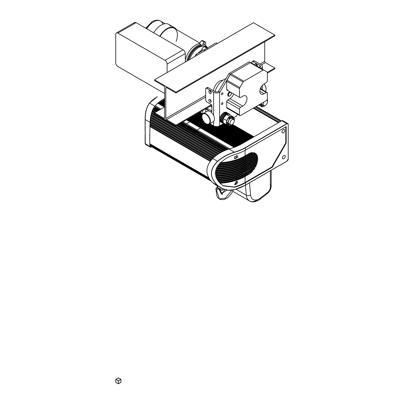 <?xml version="1.0" encoding="UTF-8"?>
<svg xmlns="http://www.w3.org/2000/svg" width="404" height="404" viewBox="0 0 404 404"><rect width="100%" height="100%" fill="white"/><g stroke="black" fill="none" stroke-linecap="round" stroke-linejoin="round"><path stroke-width="0.61" d="M202.752 127.452L193.824 122.296M204.247 126.588L203.389 126.088M203.348 126.068L195.319 121.432M194.94 121.215L193.546 120.407M199.435 118.619L199.813 118.837M202.949 120.453L198.041 117.811M197.94 119.483L198.319 119.7M207.247 124.856L196.541 118.675M205.747 125.72L204.884 125.225M204.848 125.2L196.819 120.569M196.44 120.347L195.046 119.544M193.445 122.079L192.046 121.271M201.934 115.418L201.419 115.12L201.849 114.872L198.495 112.933L202.045 114.983L201.419 115.12L201.035 116.084M201.874 117.109L199.924 115.983L200.349 115.736L196.995 113.802L201.849 116.605A5.752 3.323 60 0 1 202.828 114.11A5.752 3.323 60 0 1 208.565 116.918A5.752 3.323 60 0 1 209.004 123.791A5.752 3.323 60 0 1 205.919 123.644A5.752 3.323 60 0 1 201.849 116.599L200.349 115.736L199.541 116.948M202.333 119.104L195.496 114.665L202.136 118.498L198.93 116.594L198.425 116.847L198.213 117.715M203.722 121.639L196.925 117.715L197.354 117.468L194.001 115.529L203.167 120.821L197.43 117.458L196.925 117.715L196.713 118.579M196.819 118.392L241.446 144.036M195.319 119.261L206.025 125.437L206.131 124.76L206.636 124.503L240.895 144.334L195.93 118.327L195.43 118.579L195.213 119.443M193.824 120.124L204.525 126.306L204.631 125.624L205.136 125.371L239.314 145.152L194.435 119.19L193.93 119.443L193.713 120.311M192.324 120.988L203.025 127.169L203.136 126.487L203.636 126.235L237.668 145.935L192.935 120.054L192.43 120.311L192.218 121.175M190.824 121.857L201.53 128.033L201.636 127.356L202.141 127.098L235.956 146.672L191.435 120.922L190.93 121.175L190.547 122.139M201.253 128.315L190.718 122.038M229.765 148.859L186.375 123.806L189.86 121.791L186.507 119.857L189.936 121.786L200.566 127.972L197.076 129.987A0.606 0.348 120 0 0 196.647 130.729A0.606 0.348 120 0 1 197.076 129.987L200.642 127.962L234.179 147.379L189.936 121.786L186.375 123.806A0.606 0.348 120 0 0 185.946 124.548L185.946 124.861A0.758 0.439 120 0 0 186.103 125.21A0.758 0.439 120 0 0 186.481 125.174M197.288 131.28A0.909 0.525 120 0 1 196.834 131.325A0.909 0.525 120 0 1 196.647 130.906L196.647 131.042A0.758 0.439 120 0 0 196.804 131.391L186.103 125.21M227.285 149.632L197.677 132.749L198.354 132.199L197.773 132.593L187.067 126.412L187.582 126.063L186.764 126.795L180.729 123.19M226.811 149.798L180.926 123.079M184.234 125.538A0.606 0.348 120 0 0 184.108 125.26A0.606 0.348 120 0 0 183.805 125.29L183.547 125.437A0.606 0.348 120 0 0 183.143 125.998A0.606 0.348 -60 0 1 183.547 125.437L183.805 125.29L180.452 123.351M194.935 131.714A0.606 0.348 120 0 0 194.809 131.441A0.606 0.348 120 0 0 194.506 131.472L183.805 125.29A0.606 0.348 120 0 1 184.108 125.26L180.628 123.25M184.108 125.26L194.809 131.441A0.606 0.348 120 0 0 194.506 131.472L194.248 131.618A0.606 0.348 -60 0 0 193.849 132.179A0.606 0.348 -60 0 1 194.248 131.618L194.506 131.472L226.472 149.924M198.066 113.181L201.313 115.307L197.854 113.307M200.929 116.019L201.313 115.307L201.899 115.64M196.566 114.049L199.813 116.17L196.354 114.17M199.43 116.887L199.813 116.17L201.899 117.372M195.071 114.913L198.319 117.034L194.854 115.034M197.935 117.751L198.319 117.034L202.46 119.427M193.572 115.776L196.819 117.897L193.359 115.903M196.435 118.614L196.819 117.897L204.101 122.104M164.675 99.844L164.327 100.076M163.746 99.793L164.675 100.328L163.746 99.793L162.827 100.944M195.965 118.392L192.501 116.397L195.965 118.392M240.451 144.571L195.43 118.579L195.854 118.332L206.56 124.513L206.025 124.942L191.86 116.766M192.072 116.645L195.43 118.579L195.319 119.135L191.536 116.953M194.935 119.483L195.319 119.135M194.465 119.261L191.001 117.261L194.465 119.261M238.85 145.379L193.93 119.443L194.359 119.195L205.06 125.376L204.525 125.811L190.36 117.63M190.577 117.508L193.93 119.443L193.824 120.003L190.042 117.817M193.44 120.347L193.824 120.003M192.966 120.124L189.506 118.125L192.966 120.124M237.183 146.147L192.43 120.311L192.859 120.064L203.56 126.24L203.025 126.674L188.86 118.498M189.077 118.372L192.43 120.311L192.324 120.867L188.542 118.68M191.94 121.21L192.324 120.867M191.466 120.988L188.006 118.993L191.466 120.988M235.456 146.879L190.93 121.175L191.36 120.927L202.066 127.108L201.53 127.538L187.365 119.362M187.577 119.236L190.93 121.175L190.824 121.73L187.042 119.549M190.441 122.074L190.824 121.73M183.017 121.872L186.375 123.806A0.606 0.348 120 0 0 185.946 124.548L185.946 124.73A0.909 0.525 120 0 0 185.956 124.871M181.108 122.973L227.053 149.712M201.147 128.255L201.53 127.538L235.204 146.98M202.641 127.391L203.025 126.674L236.941 146.253M204.141 126.523L204.525 125.811L238.618 145.491M205.641 125.659L206.025 124.942L240.223 144.693M207.136 124.796L207.52 124.452M151.742 146.849L150.46 147.228L150.036 146.516L149.722 140.466L150.036 122.321C150.374 115.428 151.985 110.04 154.868 106.161A49.344 28.487 180 0 1 164.175 98.682L164.675 98.394M145.996 144.228L145.445 144.334L145.188 143.713L145.188 119.518C145.203 112.499 146.662 107.025 149.561 103.096L149.424 103.182C146.556 107.095 145.122 112.544 145.122 119.533L145.273 144.102M154.868 106.161L149.561 103.096A41.627 24.033 180 0 1 157.434 96.768L157.323 96.829A41.774 24.119 0 0 0 149.424 103.182M145.238 139.658L145.122 125.164M235.82 184.623L234.79 184.487L236.325 181.28L237.315 181.396L237.82 182.356L235.82 184.623M236.577 181.244A1.97 1.136 -60 0 1 235.047 184.179A1.97 1.136 -60 0 1 234.522 184.264M284.608 131.3A1.97 1.136 -60 0 1 282.421 132.891A1.97 1.136 -60 0 1 282.204 131.068A1.97 1.136 -60 0 1 284.391 129.482A1.97 1.136 -60 0 1 284.608 131.3M282.643 130.28A1.97 1.136 -60 0 1 282.245 130.977M237.638 157.429L234.79 158.777L234.446 157.025L237.315 155.692L237.82 156.646L237.638 157.429M236.577 155.54A1.97 1.136 -60 0 1 236.486 156.767A1.97 1.136 -60 0 1 234.522 158.56M283.744 155.591A1.97 1.136 120 0 0 282.532 157.328A1.97 1.136 120 0 0 282.851 158.843A1.97 1.136 120 0 0 283.926 158.686A1.97 1.136 120 0 0 285.138 156.954A1.97 1.136 120 0 0 284.82 155.434A1.97 1.136 120 0 0 283.744 155.591M212.863 158.388L212.736 158.519C217.322 154.081 222.786 150.919 229.139 149.041A49.344 28.487 180 0 0 242.092 143.667L281.8 120.74A1.97 1.136 120 0 1 282.785 120.645L287.815 123.548A1.97 1.136 120 0 0 286.83 123.644L286.936 123.831A1.818 1.05 -60 0 1 288.224 124.573L288.224 158.929A1.818 1.05 -60 0 1 286.936 161.156L245.516 185.067A41.774 24.119 180 0 1 234.512 189.627C228.119 191.067 222.508 189.683 217.68 185.481C209.418 177.351 209.418 169.332 217.68 161.423C222.493 157.232 228.103 154.192 234.512 152.308A41.774 24.119 0 0 0 245.516 147.748L286.936 123.831M217.721 161.191L217.584 161.317C209.328 169.291 209.328 177.356 217.584 185.512L222.584 188.734L228.3 190.228L234.512 189.627M234.416 189.658L234.446 189.673A41.627 24.033 0 0 0 245.41 185.133L286.906 161.226L245.486 185.138L245.516 182.719L272.276 167.271L286.189 143.173L286.189 126.614L245.516 150.096A41.774 24.119 180 0 1 234.557 154.641C229.315 156.176 224.786 158.807 220.978 162.539C214.181 169.978 214.181 177.149 220.978 184.057L223.417 185.85L234.557 187.269A41.774 24.119 0 0 0 245.516 182.719M256.015 158.469A12.595 7.272 -60 0 1 256 158.727M255.788 160.378A12.595 7.272 -60 0 1 255.732 160.656M255.267 162.458A12.595 7.272 -60 0 1 255.171 162.762M217.206 166.387A41.173 23.77 0 0 0 245.092 159.439L255.575 153.384A12.595 7.272 -60 0 1 256.227 153.995L255.586 153.626L240.804 162.161L240.789 161.595M254.146 152.677L242.112 159.62L242.334 159.11M250.778 152.843L244.445 156.459A12.595 7.272 -60 0 1 244.874 156M219.963 162.726A41.173 23.77 0 0 0 245.092 155.878L248.834 153.717A12.595 7.272 -60 0 1 252.646 152.505L245.092 156.868A41.173 23.77 180 0 1 219.074 163.761M218.428 164.579A41.173 23.77 0 0 0 245.092 157.656L253.843 152.606A12.595 7.272 -60 0 1 254.914 152.975L245.092 158.646A41.173 23.77 180 0 1 217.711 165.584M216.271 168.18A41.173 23.77 0 0 0 245.092 161.216L256.646 154.545A12.595 7.272 -60 0 1 257.055 155.298L256.414 154.924L239.971 164.418L239.617 164.216L239.769 163.807M215.63 169.958A41.173 23.77 0 0 0 245.092 162.999L257.308 155.944A12.595 7.272 -60 0 1 257.54 156.797L256.899 156.429L239.491 166.478L239.057 166.226L239.138 165.842M215.271 171.735A41.173 23.77 0 0 0 245.092 164.776L257.661 157.52A12.595 7.272 -60 0 1 257.732 158.464L257.09 158.095L239.294 168.367L238.845 167.736M215.191 173.513A41.173 23.77 0 0 0 245.092 166.554L257.732 159.257A12.595 7.272 -60 0 1 257.661 160.287L257.015 159.918L239.37 170.104L238.87 169.503M215.393 175.296A41.173 23.77 0 0 0 245.092 168.337L257.54 161.146A12.595 7.272 -60 0 1 257.308 162.272L256.666 161.898L239.718 171.68L239.219 171.15M215.882 177.078A41.173 23.77 0 0 0 245.092 170.114L257.055 163.206A12.595 7.272 -60 0 1 256.661 164.388A12.595 7.272 -60 0 1 256.646 164.433L256 164.064L240.385 173.079L239.915 172.644M250.546 170.523A12.595 7.272 -60 0 1 249.98 171.099M244.263 174.397A12.595 7.272 -60 0 1 243.612 174.488M241.486 174.225A12.595 7.272 -60 0 1 241.299 174.149L241.042 173.947M254.399 164.741A12.595 7.272 -60 0 1 254.242 165.079M253.015 167.322A12.595 7.272 -60 0 1 252.763 167.711M216.65 178.856A41.173 23.77 0 0 0 245.092 171.897L256.227 165.463A12.595 7.272 -60 0 1 255.575 166.832L254.929 166.458L241.299 174.149A40.264 23.245 180 0 1 217.302 179.31M217.711 180.613A41.173 23.77 0 0 0 245.092 173.675L254.914 168.003A12.595 7.272 -60 0 1 253.843 169.609L253.202 169.241L243.188 175.023L242.789 174.907M219.074 182.35A41.173 23.77 0 0 0 245.092 175.452L252.646 171.094A12.595 7.272 -60 0 1 248.834 174.281L245.092 176.442A41.173 23.77 180 0 1 219.963 183.295M248.834 174.281L248.192 173.907A12.595 7.272 -60 0 1 246.253 174.781M281.8 120.74L286.83 123.644L245.41 147.561A41.627 24.033 180 0 1 234.446 152.106C228.023 154.01 222.402 157.08 217.584 161.317L217.68 161.423M217.584 161.317L212.736 158.519C209.004 162.302 207.055 166.392 206.883 170.796C207.055 175.296 209.004 179.27 212.736 182.714L215.686 184.886L218.276 186.113M222.892 185.552L234.103 187.007A41.173 23.77 0 0 0 245.092 182.472L271.847 167.024L272.276 167.271M271.847 167.024L285.759 142.925L285.759 126.861M285.759 142.925L286.189 143.173M239.617 164.216A40.264 23.245 180 0 1 216.822 168.64M257.055 155.298L245.092 162.206A41.173 23.77 180 0 1 215.882 169.165M239.057 166.226A40.264 23.245 180 0 1 216.206 170.422M257.54 156.797L245.092 163.984A41.173 23.77 180 0 1 215.393 170.942M238.825 168.099A40.264 23.245 180 0 1 215.867 172.2M257.732 158.464L245.092 165.766A41.173 23.77 180 0 1 215.191 172.72M238.91 169.842A40.264 23.245 180 0 1 215.807 173.983M257.661 160.287L245.092 167.544A41.173 23.77 180 0 1 215.271 174.503M239.325 171.453A40.264 23.245 180 0 1 216.029 175.76M257.308 162.272L245.092 169.327A41.173 23.77 180 0 1 215.63 176.285M240.092 172.912A40.264 23.245 180 0 1 216.524 177.538M256.646 164.433L245.092 171.104A41.173 23.77 180 0 1 216.271 178.063M255.575 166.832L245.092 172.882A41.173 23.77 180 0 1 217.206 179.836M244.385 156.535A40.264 23.245 180 0 1 220.412 163.16M240.567 162.024A40.264 23.245 180 0 1 217.721 166.842M242.021 159.565A40.264 23.245 180 0 1 218.912 165.024M243.157 175.003A40.264 23.245 180 0 1 218.367 181.058M256.227 153.995L245.092 160.423A41.173 23.77 180 0 1 216.65 167.382M248.192 173.907L244.445 176.073A40.264 23.245 180 0 1 219.731 182.78M253.843 169.609L245.092 174.664A41.173 23.77 180 0 1 218.428 181.583M202.631 110.55A7.57 4.368 120 0 0 202.601 110.984A7.57 4.368 120 0 0 203.116 113.575A6.055 3.495 -120 0 0 202.884 113.731A6.055 3.495 -120 0 0 201.849 116.357A6.055 3.495 -120 0 0 206.131 123.77A6.055 3.495 -120 0 0 209.156 124.068A6.055 3.495 -120 0 0 209.378 123.922A6.055 3.495 -120 0 0 209.04 116.882A6.055 3.495 -120 0 0 203.101 113.585L207.171 111.236A6.055 3.495 60 0 1 210.196 111.534A6.055 3.495 60 0 1 213.625 115.488A6.055 3.495 60 0 1 213.625 121.422A6.055 3.495 60 0 1 213.448 121.574A6.055 3.495 60 0 1 213.226 121.72A6.055 3.495 60 0 1 212.984 121.841M205.888 108.666A3.025 1.747 120 0 0 205.828 109.671M200.414 111.827A7.57 4.368 120 0 0 201.596 113.206A7.57 4.368 120 0 0 203.106 113.559M266.832 100.323L266.741 100.273A3.025 1.747 -60 0 1 266.832 100.323A3.025 1.747 -60 0 1 266.999 103.51A3.025 1.747 -60 0 1 264.196 105.697A3.025 1.747 -60 0 1 263.802 105.565A3.025 1.747 -60 0 1 263.792 102.096M231.017 124.856A3.025 1.747 -60 0 1 230.623 124.725A3.025 1.747 -60 0 1 230.462 121.538A3.025 1.747 -60 0 1 233.265 119.347A3.025 1.747 -60 0 1 233.653 119.478A3.025 1.747 -60 0 1 233.82 122.665A3.025 1.747 -60 0 1 231.017 124.856M194.854 56.54L196.071 54.439L197.283 55.136M217.403 43.521L216.191 42.819L196.071 54.439M222.932 93.304A1.06 0.611 -60 0 1 222.473 94.369A1.06 0.611 -60 0 1 221.655 94.657A1.06 0.611 -60 0 1 221.437 94.172A1.06 0.611 -60 0 1 221.897 93.107A1.06 0.611 -60 0 1 222.715 92.819A1.06 0.611 -60 0 1 222.932 93.304M222.185 102.762A1.06 0.611 -60 0 1 222.715 102.707A1.06 0.611 -60 0 1 222.877 103.555A1.06 0.611 -60 0 1 222.185 104.49A1.06 0.611 -60 0 1 221.655 104.545A1.06 0.611 -60 0 1 221.493 103.692A1.06 0.611 -60 0 1 222.185 102.762M209.388 90.617A1.666 0.959 60 0 1 210.913 91.839A1.666 0.959 60 0 1 210.817 93.571A1.666 0.959 60 0 1 210.58 93.647A1.666 0.959 60 0 1 209.055 92.425A1.666 0.959 60 0 1 209.151 90.688A1.666 0.959 60 0 1 209.388 90.617M255.06 65.009A1.666 0.959 60 0 1 255.389 63.994A1.666 0.959 60 0 1 255.626 63.923A1.666 0.959 60 0 1 256.894 64.711A1.666 0.959 60 0 1 257.378 66.347M209.232 99.303A1.666 0.959 60 0 1 210.853 100.369A1.666 0.959 60 0 1 210.817 102.222A1.666 0.959 60 0 1 210.737 102.263A1.666 0.959 60 0 1 209.115 101.197A1.666 0.959 60 0 1 209.151 99.339A1.666 0.959 60 0 1 209.232 99.303M215.034 91.582A13.999 8.085 -60 0 1 226.104 78.548M222.816 80.31A8.777 5.07 120 0 0 217.372 82.916A8.777 5.07 120 0 0 213.489 90.693M230.159 91.935A2.424 1.399 120 0 0 228.608 93.183A2.424 1.399 120 0 0 228.467 96.208A2.424 1.399 120 0 0 229.679 96.086A2.424 1.399 120 0 0 230.745 95.036A2.424 1.399 120 0 0 231.391 93.122A2.424 1.399 120 0 0 231.32 92.602M228.366 96.137A2.424 1.399 -60 0 1 228.25 96.081A2.424 1.399 -60 0 1 228.391 93.056A2.424 1.399 -60 0 1 229.947 91.809M230.825 95.046A2.121 1.222 -60 0 1 229.891 95.965A2.121 1.222 -60 0 1 228.477 95.622A2.121 1.222 -60 0 1 228.957 93.42A2.121 1.222 -60 0 1 230.543 92.299A2.121 1.222 -60 0 1 231.391 93.369A2.121 1.222 -60 0 1 230.825 95.046M205.702 112.085L205.702 110.176A1.515 0.874 60 0 1 206.015 109.484L207.303 108.742A1.515 0.874 -120 0 1 208.055 108.817L211.908 111.039M207.303 108.742L206.015 109.484A1.515 0.874 60 0 1 206.772 109.56L208.055 108.817M251.939 63.206L251.939 62.226A1.515 0.874 60 0 1 252.253 61.529L253.535 60.787A1.515 0.874 -120 0 1 254.293 60.863L261.146 64.817A4.237 2.449 180 0 1 262.383 66.549A4.237 2.449 180 0 1 261.146 68.281L260.934 68.402M253.535 60.787L252.253 61.529A1.515 0.874 60 0 1 253.01 61.605L254.293 60.863M211.908 111.287A1.515 0.874 60 0 1 211.595 111.979A1.515 0.874 60 0 1 210.838 111.908L211.908 111.287L211.908 106.095A1.515 0.874 60 0 0 210.838 104.242L206.772 101.894A1.515 0.874 60 0 1 206.015 101.096A1.515 0.874 60 0 1 205.702 100.04L205.702 88.92A1.515 0.874 60 0 1 206.015 88.224L207.303 87.486A1.515 0.874 -120 0 1 208.055 87.557L214.908 91.511A2.424 1.399 0 0 0 218.332 91.511L229.033 73.467L230.32 74.21L220.044 92.006L218.761 91.269M207.303 87.486L206.015 88.224A1.515 0.874 60 0 1 206.772 88.299L208.055 87.557M264.1 83.875A6.055 3.495 60 0 1 266.069 89.168A6.055 3.495 60 0 1 265.372 91.466M266.064 89.042A5.752 3.323 -120 0 0 266.069 88.92A5.752 3.323 -120 0 0 264.16 83.84M210.838 111.908L206.772 109.56M220.044 92.006L219.614 92.253A4.237 2.449 180 0 1 213.625 92.253L206.772 88.299M259.651 67.66L259.858 67.539A2.424 1.399 0 0 0 260.57 66.549A2.424 1.399 0 0 0 259.858 65.559L253.01 61.605M256.333 64.15A1.666 0.959 -120 0 0 257.393 65.983M210.095 99.495A1.666 0.959 -120 0 0 211.156 101.328M210.095 90.844A1.666 0.959 -120 0 0 211.156 92.678M243.269 142.986L209.833 123.68L213.625 125.871L213.625 121.422M233.739 117.715L236.471 116.14A7.57 4.368 -60 0 1 237.688 114.322M250.47 62.61L249.157 61.852L229.033 73.467M223.543 123.604L219.614 125.871A4.237 2.449 180 0 1 213.625 125.871M250.44 62.595L230.32 74.21M201.263 50.576A12.11 6.989 120 0 0 197.591 53.555M207.646 48.48A3.025 1.747 120 0 0 204.278 50.934M206.914 48.177L205.479 47.349A3.025 1.747 120 0 0 205.141 47.036A3.025 1.747 120 0 0 201.773 49.49L200.707 51.763M203.207 50.318L201.773 49.49M205.424 46.455A14.377 8.302 120 0 0 204.111 46.011A14.377 8.302 120 0 0 201.344 46.112L204.192 42.157A18.468 10.661 -60 0 1 205.722 42.289L205.424 46.455L205.979 46.768A14.377 8.302 120 0 0 204.434 46.197A14.377 8.302 120 0 0 198.788 47.48A14.377 8.302 120 0 0 189.567 59.59M204.636 44.147A0.636 0.369 120 0 0 204.505 43.854A0.636 0.369 120 0 0 204.015 44.026A0.636 0.369 120 0 0 203.737 44.667A0.636 0.369 120 0 0 203.868 44.96A0.636 0.369 120 0 0 204.358 44.788A0.636 0.369 120 0 0 204.636 44.147M201.344 46.112L200.591 45.682L200.879 44.445L199.379 43.576A15.362 8.868 120 0 0 185.305 60.282M205.722 42.289L203.045 40.743A18.468 10.661 120 0 0 201.515 40.612L199.379 43.576M204.192 42.157L201.515 40.612M185.901 61.711L185.305 61.368M200.828 45.819A14.377 8.302 120 0 0 188.39 60.272M160.004 36.456A14.529 8.388 -60 0 1 162.14 33.411A14.529 8.388 -60 0 1 174.371 28.346A14.529 8.388 -60 0 1 176.104 41.471M176.492 29.568A15.135 8.737 120 0 0 174.674 27.82A15.135 8.737 120 0 0 159.701 36.284M170.538 26.174A15.135 8.737 120 0 0 168.68 24.361A15.135 8.737 120 0 0 153.707 32.825M133.926 23.876A3.025 1.747 60 0 1 134.557 22.488A3.025 1.747 60 0 1 136.067 22.639L183.163 49.828A3.025 1.747 60 0 1 185.305 53.535L185.305 62.054M164.675 93.531L117.872 66.514A3.025 1.747 60 0 1 115.736 62.807L115.736 34.38A3.025 1.747 60 0 1 116.362 32.992A3.025 1.747 60 0 1 117.872 33.143L164.968 60.332A3.025 1.747 60 0 1 167.11 64.039L167.11 72.558M242.733 106.095A6.055 3.495 120 0 0 247.016 98.682A6.055 3.495 120 0 0 245.763 95.91A6.055 3.495 120 0 0 242.733 96.208L240.592 97.445A1.515 0.874 -60 0 1 239.84 97.521A1.515 0.874 -60 0 1 239.522 96.829L239.522 88.683A1.515 0.874 -60 0 1 239.84 87.628L243.056 82.047A1.515 0.874 -60 0 1 243.814 81.249L263.06 70.139A1.515 0.874 -60 0 1 263.817 70.064L267.039 71.922A1.515 0.874 -60 0 1 267.352 72.619L267.352 80.76A1.515 0.874 -60 0 1 266.281 82.613L264.14 83.85A6.055 3.495 120 0 0 259.858 91.269A6.055 3.495 120 0 0 261.115 94.036A6.055 3.495 120 0 0 264.14 93.738L266.281 92.501A1.515 0.874 -60 0 1 267.039 92.425A1.515 0.874 -60 0 1 267.352 93.122L267.352 98.803A1.515 0.874 -60 0 1 266.281 100.662L240.592 115.488A1.515 0.874 -60 0 1 239.84 115.564A1.515 0.874 -60 0 1 239.522 114.872L239.522 109.186A1.515 0.874 -60 0 1 240.592 107.333L242.733 106.095L229.891 98.682L227.75 99.919L240.592 107.333M233.643 93.945A6.055 3.495 -60 0 1 229.891 98.682M250.975 62.65L263.817 70.064L250.975 62.65A1.515 0.874 -60 0 0 250.217 62.726L230.972 73.836L243.814 81.249M226.679 107.454A1.515 0.874 120 0 0 226.992 108.151A1.515 0.874 120 0 0 227.75 108.075L239.522 114.872L226.679 107.454L226.679 101.773A1.515 0.874 -60 0 1 227.75 99.919M227.75 90.031A1.515 0.874 -60 0 1 226.992 90.107A1.515 0.874 -60 0 1 226.679 89.41L227.75 90.031M230.972 73.836A1.515 0.874 -60 0 0 230.214 74.634L226.992 80.214A1.515 0.874 -60 0 0 226.679 81.27L226.679 89.41M226.573 121.412L226.573 120.458L223.149 118.478L223.149 122.76L226.573 124.735L226.573 123.372M226.573 120.458L229.785 116.463L230.8 116.554M223.149 118.478L226.361 114.483L229.785 116.463M226.361 114.483L229.568 114.771L231.835 116.079M232.997 118.402L232.997 119.099M227.285 124.801L226.573 124.735M228.179 113.393A5.6 3.232 120 0 0 227.876 113.171A5.6 3.232 120 0 0 225.058 113.458A5.6 3.232 120 0 0 221.412 118.397A5.6 3.232 120 0 0 222.276 122.872A5.6 3.232 120 0 0 222.614 123.028M227.538 113.019A5.6 3.232 120 0 0 227.235 112.802A5.6 3.232 120 0 0 224.417 113.09A5.6 3.232 120 0 0 220.771 118.024A5.6 3.232 120 0 0 221.634 122.503A5.6 3.232 120 0 0 221.973 122.654M230.088 115.069A5.6 3.232 120 0 0 229.159 113.913A5.6 3.232 120 0 0 226.346 114.201A5.6 3.232 120 0 0 222.7 119.14A5.6 3.232 120 0 0 223.558 123.614A5.6 3.232 120 0 0 225.023 123.841M228.821 113.761A5.6 3.232 120 0 0 228.518 113.544A5.6 3.232 120 0 0 225.7 113.832A5.6 3.232 120 0 0 222.054 118.766A5.6 3.232 120 0 0 222.917 123.245A5.6 3.232 120 0 0 223.255 123.397M226.891 112.65A5.6 3.232 120 0 0 226.588 112.433L228.518 113.544A5.6 3.232 120 0 0 225.7 113.832A5.6 3.232 120 0 0 222.054 118.766A5.6 3.232 120 0 0 222.917 123.245L223.558 123.614M227.876 113.171A5.6 3.232 120 0 0 225.058 113.458A5.6 3.232 120 0 0 221.412 118.397A5.6 3.232 120 0 0 222.276 122.872L222.917 123.245M232.103 118.488L231.967 118.109M232.113 118.589A615.741 469.706 -26.5 0 0 232.098 118.417L232.315 118.857M227.624 123.26L227.871 123.013A623.215 475.407 -26.5 0 0 228.295 122.927A2.99 1.727 -60 0 1 228.235 121.831M228.512 123.366A623.448 475.584 153.5 0 1 228.088 123.452L227.816 123.518M229.28 123.947A3.419 1.975 -60 0 1 228.583 123.947A3.419 1.975 -60 0 1 227.906 123.472M231.891 124.7A5.237 2.697 -175.1 0 1 230.846 125.417A5.237 2.697 -175.1 0 1 228.578 125.967L228.79 125.695A5.237 2.697 4.9 0 0 230.866 125.159A5.237 2.697 4.9 0 0 231.436 124.841M234.158 120.124A5.237 4.222 -75.5 0 0 234.184 119.801L234.365 119.65A5.237 4.222 104.5 0 1 234.269 120.634M228.518 125.952A5.237 1.525 -137.6 0 0 228.25 124.745A5.237 1.525 -137.6 0 0 227.053 123.008L227.366 122.932A5.237 1.525 42.4 0 1 228.447 124.528A5.237 1.525 42.4 0 1 228.73 125.679L228.518 125.952L227.861 125.573M232.896 116.594A5.237 1.525 42.4 0 1 234.103 118.342A5.237 1.525 42.4 0 1 234.371 119.544L234.194 119.695A5.237 1.525 -137.6 0 0 233.906 118.554A5.237 1.525 -137.6 0 0 232.815 116.948L232.896 116.594L231.957 116.024L228.275 117.705L229.23 118.205A5.237 2.697 4.9 0 0 231.482 117.655A5.237 2.697 4.9 0 0 232.805 116.564L232.729 116.918A5.237 2.697 -175.1 0 1 231.462 117.912A5.237 2.697 -175.1 0 1 229.396 118.448L229.23 118.205M227.306 122.841L227.058 122.902A5.237 4.222 -75.5 0 0 228.578 120.877A5.237 4.222 -75.5 0 0 229.169 118.301L229.336 118.544A5.237 4.222 104.5 0 1 228.755 120.922A5.237 4.222 104.5 0 1 227.366 122.826L227.088 122.867M230.724 118.67A514.337 325.851 -114.6 0 0 230.507 118.246M231.598 117.847A3.419 1.975 -60 0 1 232.093 118.266M227.694 123.351L228.088 123.452M229.184 119.645A2.99 1.727 -60 0 1 230.27 118.64A621.211 393.562 -114.6 0 0 230.108 118.337M227.699 123.058A3.419 1.975 -60 0 1 227.598 122.604M228.275 117.705L226.104 122.432L227.831 125.588M228.634 124.972L229.982 124.351M227.053 123.008L226.316 122.553L227.058 122.902M226.583 122.483L227.366 122.932M233.658 119.241L234.365 119.65M234.184 119.801L233.785 119.569M232.815 116.948L232.048 116.498M229.169 118.301L228.492 117.832M232.805 116.564L232.169 116.145M228.578 125.967L227.881 125.563M232.431 117.276L233.421 119.251L234.194 119.695M229.396 118.448L228.639 118.013L231.977 116.483M226.588 112.433A5.6 3.232 120 0 0 224.195 112.499A5.6 3.232 120 0 0 220.215 117.382A5.6 3.232 120 0 0 220.988 122.129A5.6 3.232 120 0 0 221.331 122.286M227.235 112.802A5.6 3.232 120 0 0 224.841 112.868A5.6 3.232 120 0 0 220.857 117.751A5.6 3.232 120 0 0 221.634 122.503L222.276 122.872M258.757 105.005L259.752 105.58L259.752 104.429M260.464 105.646L259.752 105.58M260.802 104.101L261.05 103.858A623.215 475.407 -26.5 0 0 261.474 103.772A2.99 1.727 -60 0 1 261.408 103.475M261.691 104.207A623.448 475.584 153.5 0 1 261.267 104.293L260.994 104.358M262.459 104.793A3.419 1.975 -60 0 1 261.762 104.787A3.419 1.975 -60 0 1 261.085 104.318M265.069 105.545A5.237 2.697 -175.1 0 1 264.024 106.262A5.237 2.697 -175.1 0 1 261.762 106.813L261.969 106.535A5.237 2.697 4.9 0 0 264.044 106.005A5.237 2.697 4.9 0 0 264.615 105.686M267.342 100.965A5.237 4.222 -75.5 0 0 267.362 100.647L267.544 100.495A5.237 4.222 104.5 0 1 267.448 101.48M260.651 103.909A5.237 1.525 42.4 0 1 261.625 105.373A5.237 1.525 42.4 0 1 261.908 106.52L261.696 106.797A5.237 1.525 -137.6 0 0 261.428 105.585A5.237 1.525 -137.6 0 0 260.403 104.055M267.296 99.217A5.237 1.525 42.4 0 1 267.549 100.389L267.372 100.54A5.237 1.525 -137.6 0 0 267.175 99.586M260.873 104.192L260.959 104.116A514.181 392.228 -26.5 0 0 261.201 104.065M260.959 104.116L261.267 104.293M259.833 104.378L260.797 106.308L261.696 106.797M261.812 105.818L263.166 105.197M266.877 100.106L267.544 100.495M267.362 100.647L266.963 100.414M261.762 106.813L261.06 106.409M266.797 100.207L267.372 100.54M216.039 188.562L218.261 187.966L217.852 189.607L216.347 189.769L219.387 198.96L225.483 198.101L231.886 190.213M226.897 190.052L221.326 193.854L218.428 188.244M215.923 189.032L216.347 189.769M222.695 188.784L222.796 190.042A1.212 0.758 175.5 0 1 221.084 190.122L220.619 189.814A2.272 1.192 -124.2 0 0 219.316 188.431A2.272 1.192 -124.2 0 0 218.478 188.208M222.796 190.042A1.212 0.697 120 0 0 223.483 189.102M217.15 185.734L217.296 187.537A1.212 0.758 175.5 0 1 217.579 187.133M164.675 117.796A1.01 0.581 60 0 1 164.468 118.261A1.01 0.581 60 0 1 163.963 118.21L164.675 117.796L164.675 87.309A1.01 0.581 60 0 0 163.963 86.077L154.54 80.638L154.54 79.815L253.439 22.72L274.841 35.077L274.841 35.9L175.947 92.996L166.529 87.557A1.01 0.581 -120 0 0 166.024 87.506A1.01 0.581 -120 0 0 165.817 87.971L165.817 118.458L205.702 95.43M163.963 118.21L154.54 112.772L164.675 106.919M211.353 104.692L175.947 125.129L175.947 125.952L154.54 113.595L154.54 112.772M175.947 125.952L211.726 105.298M267.352 73.18L274.841 68.857L274.841 68.034L265.423 62.595A1.01 0.581 60 0 1 264.711 61.358L264.711 41.748M267.327 72.372L274.841 68.034M175.947 125.129L166.529 119.69A1.01 0.581 60 0 1 165.817 118.458M175.947 92.996L175.947 92.173L274.841 35.077M175.947 92.173L154.54 79.815M118.367 383.8L120.937 382.315L120.937 379.351L118.367 377.866L115.797 379.351L115.797 382.315L118.367 383.8L118.367 380.836L115.797 379.351M120.937 379.351L118.367 380.836M201.849 116.599L201.207 115.983M201.854 116.11L201.313 115.797M201.995 117.923L199.813 116.665M202.056 118.205L199.707 116.847M202.763 120.094L198.319 117.529M228.629 149.192L182.164 122.367M196.647 131.042L185.946 124.861M226.159 150.041L180.194 123.503M200.864 112.57L199.995 112.07L200.864 112.57M202.556 114.044L199.566 112.317M202.424 114.216L199.349 112.438M202.258 114.489L199.031 112.625M202.162 114.68L198.813 112.751M201.313 115.675L197.531 113.494M201.207 115.862L197.319 113.615M199.813 116.539L196.031 114.357M199.707 116.726L195.819 114.478M198.319 117.407L194.536 115.221M198.213 117.589L194.319 115.347M196.819 118.271L193.036 116.084M196.713 118.458L192.824 116.211M164.675 100.823L163.317 100.04M164.675 101.071L163.211 100.227M164.675 101.444L163.211 100.596M195.213 119.321L191.324 117.074M164.675 101.692L163.105 100.783M164.675 102.555L161.822 100.909M164.675 102.803L161.711 101.091M164.675 103.172L161.711 101.465M193.713 120.185L189.824 117.943M164.675 103.419L161.605 101.646M164.675 104.282L160.322 101.773M164.675 104.53L160.216 101.96M164.675 104.904L160.216 102.328M192.218 121.054L188.325 118.806M164.675 105.151L160.11 102.515M164.675 106.015L158.822 102.636M164.675 106.262L158.716 102.823M164.675 106.631L158.716 103.192M190.718 121.917L186.83 119.67M164.675 106.878L158.61 103.379M160.898 109.1L155.181 105.797M160.045 109.595L154.616 106.464M185.946 124.73L182.007 122.452M159.888 109.686L154.52 106.585M158.989 110.201L154.959 107.873M158.807 110.307L154.863 108.035M158.61 110.423L154.757 108.196M158.333 110.585L153.641 107.873M158.075 110.731L153.51 108.095M193.824 132.361L225.149 150.445M196.647 130.906L228.427 149.253M201.419 128.093L234.562 147.228M201.53 127.911L234.82 147.132M202.919 127.23L236.33 146.521M203.025 127.043L236.572 146.415M204.419 126.366L238.027 145.768M204.525 126.179L238.264 145.657M205.919 125.503L239.658 144.98M206.025 125.316L239.885 144.864M207.414 124.634L241.223 144.157M207.994 124.351L241.769 143.854M208.383 124.331L241.986 143.728M208.964 124.169L242.415 143.481L208.964 124.169M209.297 123.993L242.733 143.299M209.509 123.866L242.95 143.173M214.948 126.391L243.486 142.864M216.12 126.568L243.91 142.617L216.12 126.568M216.786 126.583L244.233 142.43M217.18 126.568L244.445 142.309M217.716 126.502L244.768 142.122M218.044 126.447L244.981 142.001M218.635 126.295L245.41 141.754L218.635 126.295M219.034 126.154L245.733 141.567M219.276 126.048L245.945 141.44M219.614 92.253L219.614 125.871L246.268 141.259M219.832 125.745L246.48 141.132M220.261 125.503L246.91 140.885L220.261 125.503M220.579 125.316L247.228 140.703M220.791 125.19L247.445 140.577M221.114 125.008L247.763 140.39M221.326 124.881L247.98 140.269M221.756 124.634L248.409 140.021L221.756 124.634M222.079 124.452L248.728 139.834M222.291 124.326L248.945 139.713M222.614 124.139L249.263 139.526M222.826 124.018L249.475 139.405M223.255 123.77L249.904 139.158L223.255 123.77M223.887 123.765L250.227 138.971M224.508 123.877L250.44 138.85M226.654 124.745L227.502 125.235M228.75 125.952L250.763 138.663M229.098 125.907L250.975 138.537M229.745 125.785L251.404 138.289L229.745 125.785M230.184 125.669L251.727 138.107M230.452 125.578L251.939 137.981M230.83 125.422L252.263 137.799M231.063 125.311L252.475 137.673M231.477 125.058L252.904 137.426L231.477 125.058M231.75 124.841L253.222 137.239M231.911 124.69L253.439 137.118M232.244 124.508L253.757 136.931M232.436 124.376L253.975 136.81M253.288 108.161L278.442 122.685M253.929 107.792L279.083 122.311M255 107.171L280.154 121.695M255.858 106.676L281.007 121.2M256.111 106.53L281.265 121.054M150.036 146.516L145.122 143.592M150.036 122.321L145.122 119.533L145.092 130.522M157.358 96.758L149.445 103.121C146.445 107.474 145.006 112.943 145.122 119.533M164.175 98.682L164.175 99.99M286.83 161.216A1.97 1.136 120 0 0 287.815 160.181A1.97 1.136 120 0 0 288.224 158.807L288.224 124.452A1.97 1.136 120 0 0 287.815 123.548L282.785 120.645M288.224 124.573L288.224 158.929M288.264 158.868L286.936 161.156M245.41 147.561L245.516 150.096M287.815 123.548L288.219 124.447M229.139 149.041L234.512 152.308M212.736 182.714L217.68 185.481M245.41 185.133L234.487 189.698C230.381 190.754 226.432 190.441 222.639 188.759L215.686 184.886M234.103 187.007L234.557 187.269M245.092 162.999L245.092 162.206M245.092 164.776L245.092 163.984M245.092 166.554L245.092 165.766M245.092 168.337L245.092 167.544M245.092 170.114L245.092 169.327M245.092 171.897L245.092 171.104M245.092 173.675L245.092 172.882M245.092 155.878L245.092 150.338M245.092 157.656L245.092 156.868M245.092 159.439L245.092 158.646M245.092 161.216L245.092 160.423M244.445 176.073L244.445 175.816M245.092 182.472L245.092 176.442M245.092 175.452L245.092 174.664M217.978 154.222L150.914 115.504M217.963 154.232L150.909 115.519M218.14 154.116L150.95 115.322M218.806 153.692L151.106 114.605M218.923 153.621L151.136 114.489L218.923 153.621M218.887 153.646L151.126 114.524L218.882 153.646M218.998 153.576L151.152 114.403M219.862 153.055L151.374 113.514M220.049 152.949L151.424 113.332M220.079 152.934L151.434 113.302M220.271 152.823L151.485 113.11M220.958 152.439L151.682 112.443M151.712 112.342L221.064 152.384L151.707 112.352M220.998 152.419L151.692 112.408M221.094 152.369L151.717 112.317M221.978 151.904L176.487 125.639M154.54 112.968L151.99 111.494M222.19 151.798L176.684 125.528M154.565 112.756L152.056 111.307M222.24 151.773L176.73 125.498M154.611 112.731L152.071 111.262M222.458 151.667L176.937 125.381M154.818 112.615L152.141 111.07M223.154 151.328L177.578 125.013M155.459 112.241L152.374 110.459M211.277 181.224L149.889 145.783L211.277 181.224M211.221 181.159L149.889 145.748L211.221 181.164M211.1 181.022L149.879 145.677M210.767 180.633L149.854 145.46M225.24 150.404L179.416 123.947M157.297 111.181L153.136 108.777M225.185 150.429L179.371 123.978M157.252 111.206L153.116 108.817M224.659 150.652L178.911 124.24M156.792 111.469L152.914 109.232M224.417 150.753L178.699 124.361M156.585 111.595L152.823 109.423M224.346 150.788L178.639 124.397M156.52 111.63L152.798 109.479M224.109 150.889L178.432 124.518M156.313 111.746L152.712 109.666M223.22 151.298L177.634 124.977M155.545 112.191L152.394 110.408M223.144 151.333L177.568 125.018M155.449 112.246L152.369 110.469M223.23 151.293L177.644 124.972M217.806 154.333L150.874 115.69M216.988 154.899L150.702 116.625M216.877 154.974L150.682 116.756L216.857 154.984M216.751 155.065L150.657 116.902M216.125 155.525L150.535 117.655M215.988 155.626L150.51 117.822L215.994 155.626M215.862 155.722L150.49 117.978M215.105 156.323L150.359 118.943M150.338 119.119L214.968 156.434L150.338 119.114M214.837 156.545L150.318 119.291M214.272 157.035L150.232 120.064M214.165 157.126L150.217 120.21L214.165 157.131M214.181 157.116L150.217 120.185L214.181 157.116M214.08 157.207L150.202 120.326M213.403 157.838L150.116 121.296M213.272 157.969L150.096 121.498M213.256 157.984L150.096 121.523M213.125 158.116L150.081 121.72M212.63 158.631L150.02 122.488M212.549 158.716L150.015 122.609L212.549 158.722M212.575 158.691L150.015 122.569L212.58 158.686M212.504 158.767L150.01 122.685M211.918 159.418L149.95 123.644M211.787 159.57L149.934 123.861M211.757 159.605L149.934 123.912M211.63 159.752L149.919 124.124M211.176 160.302L149.884 124.881M211.135 160.348L149.879 125.003M210.615 161.009L149.839 125.922M210.494 161.176L149.833 126.154M210.428 161.262L149.828 126.275M210.312 161.418L149.818 126.497M208.918 177.982L149.753 143.824L208.934 178.002M208.843 177.846L149.748 143.728M209.11 178.31L149.758 144.041M209.272 178.568L149.768 144.213M209.514 178.942L149.778 144.455M149.793 144.728L209.812 179.376L149.793 144.718M209.666 179.164L149.783 144.597M209.939 179.558L149.798 144.834M210.12 179.805L149.808 144.986M210.413 180.194L149.828 145.213M210.676 180.517L149.844 145.4L210.681 180.522M210.459 180.245L149.828 145.243M270.332 170.791L270.326 187.203A4.54 2.621 -60 0 1 267.67 192.385L260.605 197.899A12.11 6.989 -60 0 1 250.606 194.965L249.445 182.85M235.992 189.244L246.334 195.218L245.379 185.199M250.606 194.965A3.025 1.919 -5.5 0 1 246.334 195.218A15.135 8.737 120 0 0 249.414 200.894A15.135 8.737 120 0 0 257.732 199.677M258.999 198.975A3.025 1.419 -128 0 0 260.327 199.051A3.025 1.419 -128 0 0 260.605 197.899M266.211 193.526A3.025 1.419 -128 0 0 267.392 193.536A3.025 1.419 -128 0 0 267.67 192.385M270.326 184.734A3.025 1.747 180 0 1 271.215 185.966A3.025 1.747 180 0 1 270.326 187.203M213.625 115.488L213.625 92.253M259.858 67.539L259.858 65.559M261.146 89.026L261.146 86.996M207.338 47.93A14.377 8.302 120 0 0 205.979 46.768L207.424 47.884M200.879 44.445A15.362 8.868 120 0 0 197.288 45.814A15.362 8.868 120 0 0 186.789 61.196M187.789 60.62A14.756 8.519 -60 0 1 197.718 46.551A14.756 8.519 -60 0 1 200.869 45.293M205.454 46.046A14.756 8.519 -60 0 1 206.641 47.202M207.348 47.808A15.362 8.868 120 0 0 205.5 45.4L207.454 47.864M146.839 28.856A13.898 8.024 -60 0 1 153.621 21.801A13.898 8.024 -60 0 1 160.57 21.109A13.898 8.024 -60 0 1 162.963 24.23M136.067 22.639L117.872 33.143M183.163 49.828L164.968 60.332M185.305 53.535L167.11 64.039M151.48 23.033A10.868 6.272 120 0 0 146.213 28.492M259.858 91.269L264.14 93.738M250.217 62.726L263.06 70.139M260.237 89.011L266.281 92.501M226.679 101.773L239.522 109.186M226.679 81.27L239.522 88.683M226.992 80.214L239.84 87.628M230.214 74.634L243.056 82.047M221.084 190.122L220.907 187.9M217.483 185.921L217.615 187.582M166.529 119.69L205.702 97.076M261.348 64.948L265.423 62.595M259.934 64.12L264.711 61.358M165.817 87.971L166.529 87.557M202.061 114.943L198.541 112.908M201.849 116.549L197.041 113.777M202.116 118.438L195.541 114.64M203.121 120.745L194.046 115.504M240.941 144.309L192.546 116.372M239.36 145.127L191.047 117.236M237.719 145.91L189.547 118.099M236.007 146.652L188.052 118.963M234.229 147.359L186.552 119.831M200.788 112.479L200.036 112.044M164.675 100.278L163.822 99.788M164.675 102.01L162.322 100.652M164.675 103.737L160.827 101.515M164.675 105.469L159.328 102.384M164.433 107.06L157.828 103.247M186.133 125.144L181.739 122.609M159.62 109.838L154.358 106.797M158.509 110.479L153.732 107.722M194.809 131.441L226.689 149.844M196.834 131.325L228.083 149.364M209.009 124.144L242.456 143.455M216.216 126.578L243.955 142.592M218.69 126.275L245.455 141.728M220.301 125.472L246.955 140.86M221.801 124.609L248.45 139.996M223.301 123.745L249.95 139.133M229.805 125.77L251.45 138.264M231.517 125.028L252.944 137.4M253.465 108.06L278.619 122.579M256.293 106.429L281.442 120.948M150.46 147.228L145.445 144.329L145.127 143.612L145.092 134.567M149.722 134.759L149.722 135.84M149.722 139.592L149.722 140.466M286.906 161.226L245.486 185.138M220.988 152.429L151.687 112.418M225.346 150.364L179.507 123.897M157.388 111.13L153.182 108.701M223.124 151.343L177.548 125.028M155.429 112.256L152.364 110.489M223.25 151.283L177.664 124.962M232.785 191.294L249.414 200.894C251.748 202.424 254.858 202.172 258.747 200.142L267.392 193.536C269.786 191.516 271.064 188.996 271.215 185.966L271.22 170.281M202.727 113.862L201.596 113.206M263.802 105.565L261.449 104.207M230.623 124.725L228.27 123.361M233.653 119.478L231.532 118.256M211.908 106.929L210.403 106.06M213.226 121.72L209.156 124.068M262.383 89.744L262.383 85.3M262.383 69.236L262.383 66.549M207.02 48.116L205.141 47.036M174.674 27.82L168.68 24.361M145.728 28.214L152.106 21.649C155.434 19.907 158.252 19.725 160.57 21.109L165.059 23.705M134.557 22.488L116.362 32.992M174.371 28.346L199.783 43.016M260.388 88.587L267.039 92.425M226.992 108.151L239.84 115.564M226.992 90.107L239.84 97.521M228.518 113.544L229.159 113.913M220.988 122.129L221.634 122.503M221.326 193.854L222.346 194.465C220.397 191.784 221.503 192.577 220.195 190.42L218.261 187.966A1.364 1.364 0 0 0 215.958 189.279L216.802 195.652C217.175 197.733 220.064 199.566 219.387 198.96L220.412 199.49L223.937 199.601L228.018 197.49L231.886 192.991L233.335 189.981M224.846 189.567L223.397 191.991L221.538 193.476M220.943 191.951L222.574 194.072L220.927 191.92"/></g></svg>
